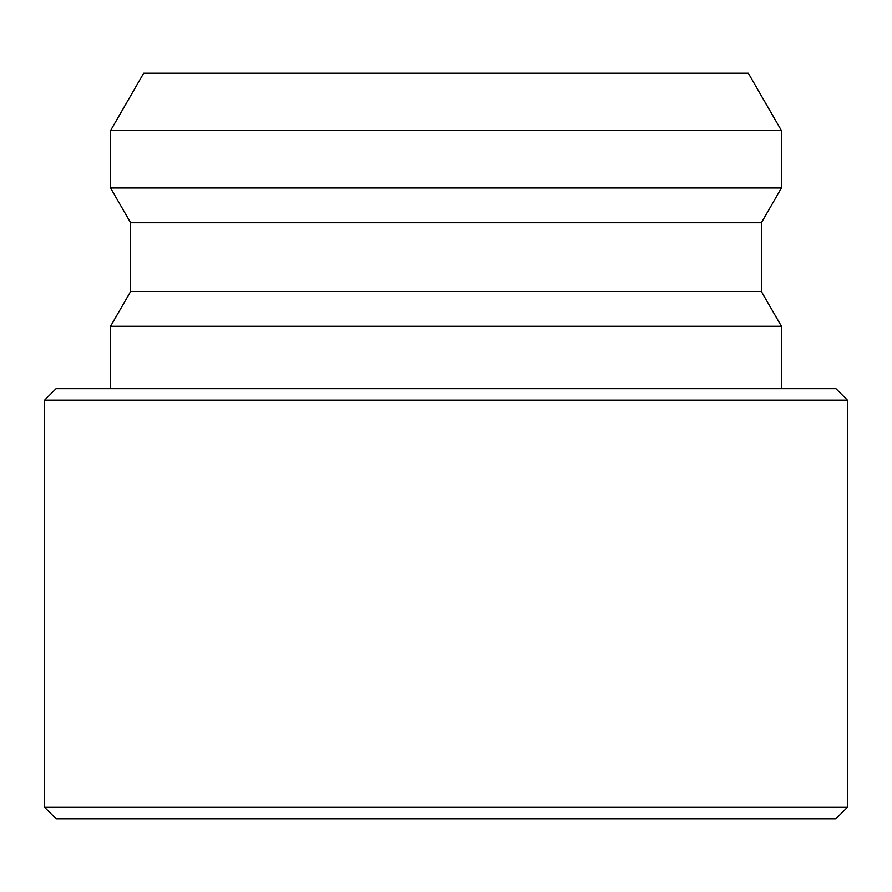 <?xml version="1.0" encoding="UTF-8"?>
<svg xmlns="http://www.w3.org/2000/svg" width="892" height="892" viewBox="0 0 892 892"><rect width="100%" height="100%" fill="white"/><g stroke="black" fill="none" stroke-linecap="round" stroke-linejoin="round"><path stroke-width="1.34" d="M446 73.267L748.343 73.267L781.459 130.611L110.541 130.611L143.657 73.267L446 73.267M56.073 818.733L835.927 818.733L847.4 807.26L44.6 807.26L56.073 818.733M847.4 400.129L835.927 388.656L56.073 388.656L44.6 400.129L847.4 400.129L847.4 807.26M446 291.528L130.611 291.528L110.541 326.294L781.459 326.294L761.389 291.528L446 291.528M761.389 291.528L761.389 222.721L130.611 222.721L130.611 291.528M130.611 222.721L110.541 187.956L781.459 187.956L781.459 130.611M44.6 400.129L44.6 807.26M761.389 222.721L781.459 187.956M110.541 187.956L110.541 130.611M781.459 388.656L781.459 326.294M110.541 388.656L110.541 326.294"/></g></svg>
